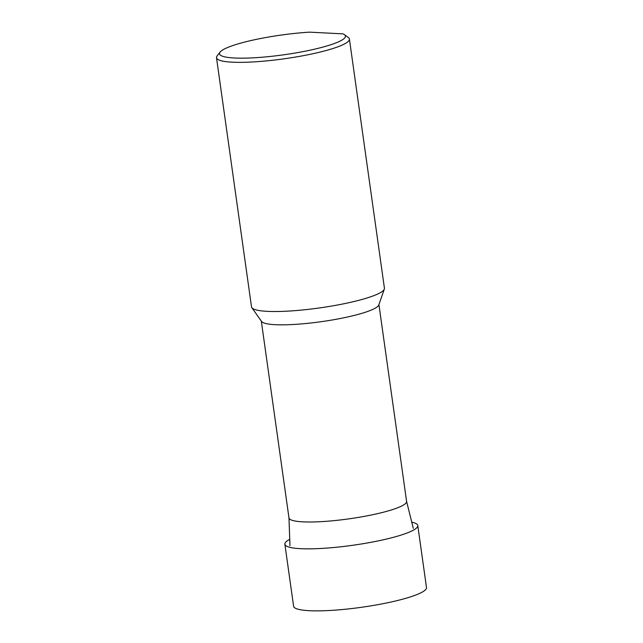<?xml version="1.0" encoding="UTF-8"?>
<svg xmlns="http://www.w3.org/2000/svg" width="643" height="643" viewBox="0 0 643 643"><rect width="100%" height="100%" fill="white"/><g stroke="black" fill="none" stroke-linecap="round" stroke-linejoin="round"><path stroke-width="0.96" d="M378.928 304.573L406.585 501.371A59.389 9.291 172 0 1 349.077 518.837A59.389 9.291 172 0 1 288.972 517.896L261.315 321.106M349.406 39.038L384.426 288.217A67.105 10.497 172 0 1 384.329 289.077L378.791 304.967A59.389 9.291 172 0 1 321.363 321.669A59.389 9.291 172 0 1 261.556 321.444L251.855 307.692A67.105 10.497 172 0 1 251.517 306.896L216.498 57.717A67.105 10.497 -8 0 0 284.415 58.77A67.105 10.497 -8 0 0 349.406 39.038A67.105 10.497 -8 0 0 348.41 37.559L344.423 34.634A63.585 9.95 -8 0 0 343 33.862L309.596 32.15A63.585 9.95 -8 0 0 220.083 52.107A63.585 9.95 -8 0 0 283.852 54.784A63.585 9.95 -8 0 0 344.423 34.634M384.329 289.077A67.105 10.497 172 0 1 319.434 307.949A67.105 10.497 172 0 1 251.855 307.692M220.083 52.107L217.109 55.949A67.105 10.497 -8 0 0 216.498 57.717M411.761 522.18A67.105 10.497 172 0 1 417.781 525.54A67.105 10.497 172 0 1 352.79 545.272A67.105 10.497 172 0 1 284.873 544.219A67.105 10.497 172 0 1 289.736 539.332M417.781 525.54L426.502 587.557A67.105 10.497 172 0 1 361.503 607.289A67.105 10.497 172 0 1 293.594 606.236L284.873 544.219M288.964 517.824L289.969 545.706M406.577 501.291L413.296 528.377"/></g></svg>
